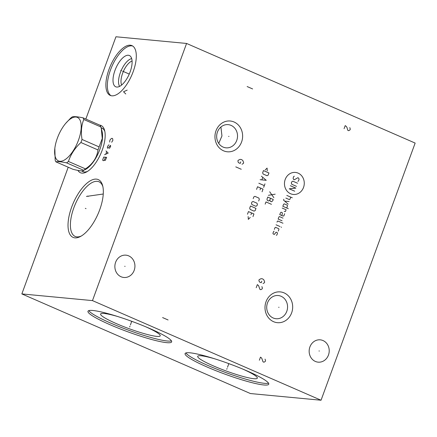 <?xml version="1.0" encoding="UTF-8"?>
<svg xmlns="http://www.w3.org/2000/svg" width="437" height="437" viewBox="0 0 437 437"><rect width="100%" height="100%" fill="white"/><g stroke="black" fill="none" stroke-linecap="round" stroke-linejoin="round"><path stroke-width="0.66" d="M85.843 119.055L115.952 36.768L186.577 43.454L92.475 300.607L21.85 293.921L68.216 167.218M111.834 95.818A27.16 11.652 113.5 0 1 110.239 95.413A27.16 11.652 113.5 0 1 109.682 67.609A27.16 11.652 113.5 0 1 130.352 45.213A27.16 11.652 113.5 0 1 131.941 45.617A27.16 11.652 113.5 0 1 132.504 73.421A27.16 11.652 113.5 0 1 111.834 95.818M99.745 125.113A25.778 11.056 113.5 0 1 104.607 130.406A25.778 11.056 113.5 0 1 100.865 153.524A25.778 11.056 113.5 0 1 86.477 172.003A25.778 11.056 113.5 0 1 81.943 173.123A25.778 11.056 113.5 0 1 77.901 170.397M74.924 237.859A31.524 13.52 113.5 0 1 71.646 207.165A31.524 13.52 113.5 0 1 96.419 179.126A31.524 13.52 113.5 0 1 102.64 185.627A31.524 13.52 113.5 0 1 98.063 213.895A31.524 13.52 113.5 0 1 80.474 236.488A31.524 13.52 113.5 0 1 74.924 237.859M21.85 293.921L250.423 393.546L321.048 400.232L92.475 300.607M207.089 367.014A44.552 5.599 20.1 0 1 185.075 353.582A44.552 5.599 20.1 0 1 246.736 370.767A44.552 5.599 20.1 0 1 268.75 384.199A44.552 5.599 20.1 0 1 207.089 367.014M109.993 324.696A44.552 5.599 20.1 0 1 87.979 311.259A44.552 5.599 20.1 0 1 149.64 328.449A44.552 5.599 20.1 0 1 171.648 341.881A44.552 5.599 20.1 0 1 109.993 324.696M186.577 43.454L415.15 143.079L321.048 400.232M315.367 361.437A11.209 10.024 -84.6 0 1 309.456 348.475A11.209 10.024 -84.6 0 1 320.245 339.839A11.209 10.024 -84.6 0 1 323.009 340.554A11.209 10.024 -84.6 0 1 328.914 353.517A11.209 10.024 -84.6 0 1 318.131 362.153A11.209 10.024 -84.6 0 1 315.367 361.437M121.082 276.758A11.209 10.024 -84.6 0 1 115.171 263.801A11.209 10.024 -84.6 0 1 125.954 255.164A11.209 10.024 -84.6 0 1 128.718 255.88A11.209 10.024 -84.6 0 1 134.629 268.837A11.209 10.024 -84.6 0 1 123.846 277.473A11.209 10.024 -84.6 0 1 121.082 276.758M273.567 321.692A15.459 13.826 -84.6 0 1 266.035 301.71A15.459 13.826 -84.6 0 1 284.105 292.888A15.459 13.826 -84.6 0 1 291.637 312.87A15.459 13.826 -84.6 0 1 273.567 321.692M223.52 150.798A15.459 13.826 -84.6 0 1 215.987 130.816A15.459 13.826 -84.6 0 1 234.057 121.994A15.459 13.826 -84.6 0 1 241.59 141.976A15.459 13.826 -84.6 0 1 223.52 150.798M102.87 186.599A29.809 12.788 -66.5 0 0 98.997 181.781A29.809 12.788 -66.5 0 0 97.249 181.339A29.809 12.788 113.5 0 0 74.563 205.92A29.809 12.788 113.5 0 0 75.175 236.439A29.809 12.788 113.5 0 0 76.923 236.881A29.809 12.788 -66.5 0 0 81.342 235.996M82.047 171.129A23.767 10.193 113.5 0 0 82.904 171.621A23.767 10.193 113.5 0 0 84.297 171.976A23.767 10.193 -66.5 0 0 87.509 171.397M104.869 131.575A23.767 10.193 -66.5 0 0 101.892 128.046A23.767 10.193 -66.5 0 0 101.1 127.79M121.628 85.024A14.05 6.025 113.5 0 1 123.338 71.493A14.05 6.025 113.5 0 1 132.083 61.027M119.574 86.389A15.814 6.784 113.5 0 1 121.18 70.554A15.814 6.784 113.5 0 1 131.684 58.596M116.739 87.045A17.059 7.314 113.5 0 1 116.45 87.007A17.059 7.314 113.5 0 1 115.078 70.128A17.059 7.314 113.5 0 1 128.369 55.259A17.059 7.314 -66.5 0 1 130.013 55.887A17.059 7.314 -66.5 0 1 129.39 73.771A17.059 7.314 -66.5 0 1 116.739 87.045M132.651 45.994A27.16 11.652 -66.5 0 0 131.816 45.847A27.16 11.652 113.5 0 0 111.495 67.385A27.16 11.652 113.5 0 0 110.998 95.67M218.746 143.407L221.958 135.934L220.909 127.009M223.121 147.089A11.646 10.417 -84.6 0 1 216.981 133.618A11.646 10.417 -84.6 0 1 228.19 124.638A11.646 10.417 -84.6 0 1 231.064 125.381A11.646 10.417 95.4 0 1 237.209 138.857A11.646 10.417 95.4 0 1 225.995 147.832A11.646 10.417 95.4 0 1 223.121 147.089M129.259 320.414A29.7 3.736 -159.9 0 0 134.214 322.227M117.722 316.519A31.743 3.993 20.1 0 0 100.674 313.897A31.743 3.993 20.1 0 0 116.291 323.588A31.743 3.993 -159.9 0 0 160.253 335.698A31.743 3.993 -159.9 0 0 145.537 326.701M88.793 310.625A44.552 5.599 20.1 0 0 110.594 323.047A44.552 5.599 -159.9 0 0 171.435 340.871M273.169 317.983A11.646 10.417 95.4 0 0 276.042 318.726A11.646 10.417 95.4 0 0 287.251 309.751A11.646 10.417 95.4 0 0 281.111 296.281A11.646 10.417 -84.6 0 0 278.238 295.532A11.646 10.417 -84.6 0 0 267.029 304.513A11.646 10.417 -84.6 0 0 273.169 317.983M226.355 362.732A29.7 3.736 -159.9 0 0 231.31 364.545M214.824 358.843A31.743 3.993 20.1 0 0 197.77 356.215A31.743 3.993 20.1 0 0 213.387 365.906A31.743 3.993 -159.9 0 0 257.355 378.021A31.743 3.993 -159.9 0 0 242.633 369.019M185.894 352.949A44.552 5.599 20.1 0 0 207.69 365.365A44.552 5.599 -159.9 0 0 268.531 383.189M54.833 148.334L55.171 160.193A26.996 11.581 -66.5 0 0 55.876 161.837L72.946 169.277C79.676 170.993 83.254 171.331 83.68 170.293L85.412 169.501A23.653 10.144 -66.5 0 0 99.838 149.487A23.653 10.144 113.5 0 0 102.045 131.329L100.849 126.932L83.778 119.492A26.996 11.581 -66.5 0 0 83.074 117.848C77.693 116.723 74.115 116.384 72.345 116.832A26.996 11.581 -66.5 0 0 70.526 118.236L65.637 123.442A23.74 10.182 -66.5 0 0 57.356 138.163A23.74 10.182 -66.5 0 0 54.849 148.198A23.74 10.182 -66.5 0 0 62.48 160.914A23.74 10.182 -66.5 0 0 78.48 140.168A23.74 10.182 -66.5 0 0 79.299 118.93A23.74 10.182 -66.5 0 0 65.637 123.442M83.074 117.848L100.144 125.293A26.996 11.581 113.5 0 1 100.849 126.932M55.876 161.837C57.646 161.39 61.224 161.728 66.604 162.854L83.68 170.293A26.996 11.581 -66.5 0 0 85.494 168.89C92.808 163.946 96.97 157.631 97.981 149.94A26.996 11.581 -66.5 0 0 98.56 148.422A26.996 11.581 113.5 0 0 99.095 146.898L102.269 138.48L101.258 128.385M99.095 146.898L82.025 139.458C80.801 132.012 81.386 125.359 83.778 119.492M97.981 149.94L80.911 142.5A26.996 11.581 -66.5 0 0 81.49 140.982A26.996 11.581 -66.5 0 0 82.025 139.458M66.604 162.854A26.996 11.581 -66.5 0 0 68.423 161.45C70.778 154.348 74.94 148.034 80.911 142.5M85.494 168.89L68.423 161.45M318.999 350.977L319.371 351.015M124.714 266.302L125.086 266.335M278.648 307.271L279.024 307.309L278.648 307.271M263.041 283.531L264.38 282.772L264.664 282.002L263.855 279.86L262.626 278.877L261.113 278.664L259.174 279.609L258.895 280.379L259.381 281.936L261.211 282.734L261.779 281.193M256.213 287.71L257.338 284.624L258.573 285.607L259.868 289.305L260.785 289.704L262.118 288.944L262.402 288.174L261.91 286.617M228.6 136.377L228.977 136.415L228.6 136.377M242.032 164.23L243.371 163.471L243.649 162.701L242.846 160.559L241.617 159.576L240.104 159.363L238.165 160.308L237.886 161.084L238.373 162.635L240.203 163.433L240.771 161.892M241.251 169.261L235.767 166.868M303.529 187.435A11.062 9.898 95.4 0 0 298.138 173.134A11.062 9.898 95.4 0 0 285.208 179.449A11.062 9.898 95.4 0 0 290.6 193.749A11.062 9.898 95.4 0 0 303.529 187.435M297.87 181.328L298.422 181.055L299.066 179.296L298.608 178.072L297.821 177.728L294.341 179.787L293.56 179.449L293.096 178.225L293.74 176.461L294.298 176.193M296.488 186.348L291.785 184.299L291.321 183.076L291.807 181.754L292.91 181.213L297.613 183.261M290.354 185.72L295.838 188.112L289.223 188.806L294.713 191.193M286.803 195.415L292.293 197.808M285.836 198.059L289.365 199.6L289.917 199.327L290.725 197.125M283.886 199.256L283.564 200.135L288.141 204.177M289.108 201.533L284.711 201.146M286.743 208.001L287.388 206.237L287.322 205.182L284.187 203.817L283.471 204.527L282.826 206.291L288.311 208.684M284.17 211.306L285.454 211.524L286.098 209.76L282.182 208.056M281.723 215.523L282.368 213.759L282.297 212.704L281.122 212.191L280.407 212.901L279.762 214.665L282.897 216.031L283.842 215.933L284.645 213.731M283.034 218.139L279.505 216.599L278.953 216.872L278.151 219.074L282.067 220.783M282.99 223.231L277.894 221.007L277.342 221.28L277.02 222.16M276.053 224.804L279.97 226.513M281.144 227.027L281.483 227.344L281.144 227.027M278.303 231.069L278.948 229.305L278.719 228.693L275.583 227.327L275.031 227.595L274.381 229.359M274.13 231.293L273.578 231.566L272.934 233.331L273.163 233.942L274.338 234.451L276.091 232.151L277.266 232.659L277.495 233.271L276.85 235.035L276.299 235.308M269.689 191.788L273.884 197.71M275.173 194.181L268.394 195.317M270.492 198.272L269.848 200.037L270.312 201.26L271.486 201.774L272.754 200.791L273.234 199.469L267.75 197.082L266.947 199.283L267.406 200.507L268.58 201.02L269.848 200.037M271.464 204.319L265.975 201.927L265.172 204.134M267.28 170.889L267.094 168.087L265.188 169.982M263.451 170.588L262.648 172.79L263.107 174.013L267.023 175.723L268.132 175.182L268.941 172.976L263.451 170.588M260.119 179.694L266.248 180.323L261.408 176.171M262.763 177.438L261.9 179.793M258.83 183.223L264.314 185.616M264.959 183.851L263.669 187.38M262.058 191.788L263.025 189.139L257.54 186.752L256.568 189.396M260.026 189.882L260.671 188.118M258.666 201.042L259.316 199.277L258.851 198.059L254.935 196.35L253.826 196.89L253.181 198.655M253.05 201.49L251.947 202.031L251.461 203.352L251.925 204.576L255.842 206.286L256.945 205.745L257.431 204.423L256.972 203.2L253.05 201.49M250.494 206.002L249.685 208.203L250.15 209.427L254.066 211.137L255.175 210.596L255.978 208.389L250.494 206.002M252.968 216.621L253.935 213.972L248.451 211.584L247.484 214.228M250.942 214.714L251.586 212.95M248.145 216.561L248.325 219.369L250.232 217.473M168.081 319.966L162.597 317.573M259.36 360.225L260.485 357.138L261.719 358.122L263.014 361.82L263.932 362.218L265.27 361.459L265.549 360.689L265.057 359.132M252.624 88.94L247.14 86.548M344.088 128.686L345.219 125.599L346.448 126.583L347.082 127.751L347.748 130.281L348.66 130.679L349.999 129.92L350.283 129.15L349.791 127.593M227.054 368.495L226.77 369.281L227.054 368.495M227.513 367.244L228.835 363.628M129.958 326.177L129.669 326.963L129.958 326.177M130.417 324.926L131.739 321.31M120.743 70.362L121.442 70.668L120.743 70.362M122.557 71.155L129.265 74.077M127.189 90.115L123.534 91.765L125.774 93.971M111.664 142.254L112.861 140.375L112.686 138.764L112.09 138.305L111.216 138.622L109.911 140.097L109.698 142.069M109.403 148.427L110.605 146.548L110.534 145.341L107.934 148.29L107.333 147.832L107.655 146.264L108.955 144.794M104.547 154.753L108.201 153.103L105.962 150.896M106.661 151.759L105.814 154.075M106.65 157.347L103.7 157.069L102.711 159.767L102.924 160.587L103.662 160.652L104.432 159.931L104.536 160.341L105.273 160.406L106.65 157.347M105.421 157.227L104.432 159.931M85.324 208.34L86.018 208.646L85.324 208.34M87.635 196.055L88.329 196.36M86.439 196.426L103.263 194.012M83.849 171.91L81.446 170.867M102.75 128.544L101.111 127.828"/></g></svg>
